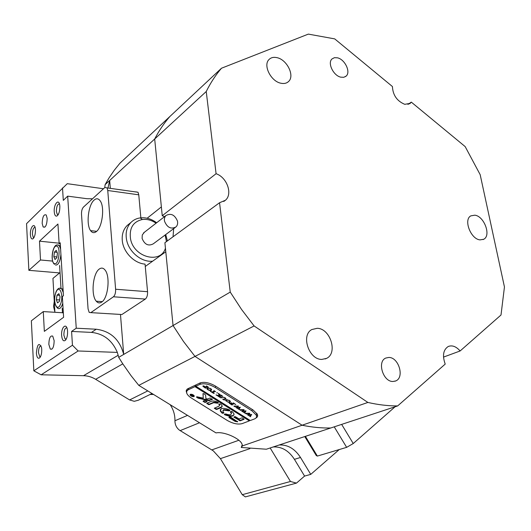 <?xml version="1.0" encoding="UTF-8"?>
<svg xmlns="http://www.w3.org/2000/svg" width="531" height="531" viewBox="0 0 531 531"><rect width="100%" height="100%" fill="white"/><g stroke="black" fill="none" stroke-linecap="round" stroke-linejoin="round"><path stroke-width="0.8" d="M145.268 266.456L165.791 251.774L173.053 325.549L123.696 354.423L120.471 314.438M223.77 201.461L225.416 200.26L219.549 202.742L164.902 242.727L173.053 325.549L230.242 292.096L241.605 309.52L254.11 325.948L194.996 356.407L183.474 341.446L173.053 325.549L183.474 341.446L194.996 356.407L302.086 425.231L242.408 445.901L241.253 447.474L266.37 449.219L330.74 427.993C321.454 428.165 311.903 427.243 302.086 425.231L194.996 356.407L138.79 385.367L131.13 375.769L122.641 363.635L118.705 357.343L117.331 352.405L78.143 350.978L41.146 374.8L83.526 375.689C87.794 375.809 91.836 377.017 95.646 379.307L129.624 399.943L134.277 401.31L138.319 400.228L152.025 393.517M35.458 229.817C35.458 234.363 34.575 237.39 32.816 238.884C31.468 239.328 30.659 237.928 30.393 234.689C29.882 227.613 34.435 221.832 35.325 228.529L35.458 229.817M35.026 227.222C33.38 227.633 32.51 229.996 32.418 234.297L33.221 237.257L33.938 237.642M41.737 349.365C41.816 353.188 41.159 355.996 39.772 357.781C37.96 359.089 36.838 357.522 36.387 353.095C37.27 344.061 38.982 342.19 41.524 347.48L41.737 349.365M41.073 345.84C39.42 346.112 38.564 348.409 38.504 352.73L39.706 356.54L40.462 356.766M67.576 331.364C67.689 335.273 67.006 338.214 65.519 340.192C63.474 341.791 62.18 340.225 61.629 335.506C60.946 326.95 66.727 322.025 67.517 330.627L67.576 331.364M66.873 327.833C64.941 327.906 63.939 330.335 63.873 335.114L65.067 338.924L66.169 339.243M59.85 206.353C59.87 211.205 58.881 214.431 56.897 216.031C55.43 216.475 54.547 215.048 54.248 211.743C53.611 203.818 59.173 197.831 59.811 205.882L59.85 206.353M59.412 203.824C57.514 204.07 56.505 206.572 56.386 211.325L57.156 214.199L58.151 214.73M42.168 223.359L43.13 226.936C45.507 227.958 46.861 225.151 47.193 218.526L46.257 215.015C43.867 213.94 42.507 216.721 42.168 223.359M48.839 344.42L50.299 349.086C52.675 349.783 53.963 346.995 54.155 340.716L52.728 336.116C50.332 335.346 49.038 338.114 48.839 344.42M186.202 391.281L187.264 389.269M138.79 385.367L216.004 432.918C223.697 431.205 240.204 438.414 242.09 444.294L242.408 445.901M279.193 444.991C287.729 444.566 294.838 448.728 300.506 457.483L294.42 459.328L304.575 476.081L296.471 483.11L245.368 496.89L242.262 494.693L290.47 481.478L270.166 447.965M294.42 459.328C288.798 450.646 281.729 446.525 273.226 446.963M290.47 481.478L296.471 483.11M117.331 352.405C112.247 340.384 103.625 333.714 91.478 332.399L96.264 329.227C110.627 331.158 119.767 339.561 123.696 354.423L118.705 357.343M103.472 188.751L67.264 183.68L26.55 223.664L28.86 270.325L40.502 259.984L39.493 241.167L57.939 224.022L59.133 243.716L60.215 242.76L63.448 295.701L62.346 296.557L63.607 317.292L44.345 331.364L43.283 311.591L31.356 320.817L33.831 370.817L72.455 345.23L71.585 331.437L91.478 332.399M72.455 345.23L78.143 350.978M92.513 198.793L86.892 198.694L67.676 196.145L63.302 200.379L62.512 187.921M110.315 188.352L109.678 180.46L154.687 139.003L161.371 206.911L147.153 218.234M300.506 457.483L310.748 474.375L339.236 449.558M310.748 474.375L304.575 476.081M28.86 270.325L59.585 272.914M170.152 404.682C173.445 409.567 175.038 414.923 174.938 420.751C174.965 424.661 176.458 427.8 179.432 430.156L213.316 450.872L220.411 458.638L242.262 494.693M206.24 91.511L154.687 139.003C159.015 130.672 164.066 123.185 169.827 116.548L221.5 68.22C215.652 75.044 210.568 82.803 206.24 91.511L216.077 173.717L162.24 215.725L164.477 216.681M241.253 447.474L242.242 444.726M104.793 187.543L105.098 184.675L108.921 178.077L114.185 170.345L119.946 163.203L169.827 116.548C164.066 123.185 159.015 130.672 154.687 139.003L162.24 215.725M105.098 184.675L109.678 180.46L107.959 188.02M67.676 196.145L76.245 328.211L71.585 331.437M256.022 417.937C257.635 417.114 258.053 415.846 257.289 414.14L253.035 409.959L215.453 386.07C209.406 382.645 204.282 381.603 200.087 382.944L187.284 389.004L186.235 390.477L186.554 392.462M249.51 420.426L249.882 420.286M59.133 243.716L60.282 243.829M39.493 241.167L59.107 243.185M40.502 259.984L52.642 261.093M43.283 311.591L62.472 312.739M150.021 394.5L153.559 394.46M33.831 370.817L41.146 374.8M256.433 415.667L257.601 415.036M187.217 389.05L186.321 391.845M76.245 328.211L96.264 329.227M60.043 272.536L52.941 278.41L54.899 312.281M395.104 406.773L353.248 443.531L346.65 447.348L317.359 456.083L316.257 455.512L304.774 436.555M221.5 68.22L308.345 34.11L334.716 38.889L392.422 86.533C392.88 95.155 396.996 101.082 404.768 104.322L410.204 103.359L411.306 102.125L407.961 104.421M337.51 57.826L334.43 57.68L332.014 58.934C327.249 62.943 333.402 75.714 340.822 77.174L343.789 77.294L346.126 76.112C350.991 72.156 344.971 59.419 337.51 57.826M388.838 357.443L385.758 358.06C376.897 361.531 383.083 381.902 392.953 381.484L395.714 380.946C404.768 377.601 398.735 357.23 388.838 357.443M277.082 57.68C273.677 56.89 270.969 57.521 268.958 59.578C262.865 65.313 270.949 81.396 280.866 83.221C284.105 83.911 286.694 83.321 288.632 81.442C294.924 75.82 287.079 59.737 277.082 57.68M317.199 328.304L311.876 329.532C300.699 334.995 308.836 359.739 321.813 359.421L326.552 358.379C338.094 353.155 330.275 328.324 317.199 328.304M474.814 215.181L470.831 215.865C463.291 219.615 470.731 239.176 480.024 239.886L483.734 239.255C491.407 235.585 484.133 216.104 474.814 215.181M397.653 405.93L330.74 427.993C321.454 428.165 311.903 427.243 302.086 425.231L367.877 402.438C378.132 404.788 388.055 405.95 397.653 405.93L445.21 364.093C442.204 355.591 443.239 349.717 448.297 346.464C452.266 344.991 456.209 346.497 460.118 350.971L501.005 315.002L504.45 286.972L480.183 174.686L465.163 146.589L411.306 102.125M225.416 200.26C232.943 194.067 226.989 177.288 216.077 173.717M219.549 202.742L230.242 292.096M254.11 325.948L367.877 402.438M173.657 228.669L173.033 236.78M443.498 357.097L460.118 350.971M54.268 301.336L53.558 306.533L54.879 311.883M96.443 231.509C102.251 227.215 104.819 207.508 100.386 201.143C98.574 198.408 96.483 198.056 94.106 200.094C88.239 204.906 85.976 224.659 90.595 230.646C92.288 232.976 94.233 233.268 96.443 231.509M101.693 302.086C108.052 298.316 110.428 276.518 105.165 270.179C103.372 267.856 101.401 267.491 99.237 269.078C92.799 273.419 90.774 295.342 96.277 301.216C97.91 303.115 99.715 303.407 101.693 302.086M115.612 289.242L107.753 190.503L107.07 187.894L104.846 187.496L83.427 207.123C82.066 208.696 81.422 211.079 81.502 214.278L88.066 308.869L89.175 312.394L90.841 312.633L113.435 296.783C114.995 295.322 115.725 292.807 115.612 289.242L147.558 291.698L145.056 264.113C134.011 263.343 122.966 251.807 122.249 240.158C121.851 234.211 123.457 229.359 127.062 225.602L129.624 223.518M140.854 217.816L138.77 194.824L107.753 190.503M135.717 191.85L138.04 192.262L138.77 194.824M90.841 312.633L121.891 314.525L145.335 299.079L113.435 296.783M147.558 291.698C147.698 295.19 146.954 297.652 145.335 299.079M121.891 314.525L120.298 314.425M166.435 241.605L165.128 235.014M156.068 223.206C151.627 220.173 147.067 218.938 142.381 219.502C133.142 221.653 129.186 228.051 130.507 238.711C133.573 257.449 160.681 264.405 165.44 248.216M152.603 261.206C141.638 262.473 128.801 252.013 126.577 239.806C125.303 232.697 126.776 226.903 130.991 222.409C133.5 219.927 136.56 218.42 140.184 217.902C145.886 217.239 151.375 218.858 156.645 222.761M165.712 234.576L167.404 240.895M177.48 221.128C174.772 214.776 170.929 212.911 165.964 215.533C164.557 216.98 164.079 218.885 164.53 221.241C167.205 227.573 171.022 229.472 175.973 226.943C177.447 225.483 177.945 223.544 177.48 221.128M144.359 232.293L142.275 234.961L142.109 238.465C144.664 244.572 148.375 246.364 153.247 243.855L175.164 227.54M190.569 394.453L190.304 395.004L193.762 396.445L194.021 395.887L190.569 394.453M193.988 396.591L194.286 395.947C193.324 394.652 192.003 394.102 190.344 394.307L190.038 394.938C190.994 396.239 192.315 396.79 193.988 396.591M202.988 393.604L203.234 398.157L197.101 396.803L196.463 397.055L197.871 398.091L208.477 400.653L212.36 399.412L210.077 397.978L207.9 398.934L205.922 398.748L205.603 395.064L204.116 393.836L202.988 393.604M196.795 396.77L199.244 398.084L208.67 400.162L212.32 399.02M221.274 408.717L220.246 410.934L221.971 413.065L222.993 413.337L223.883 412.813L222.881 411.498L223.518 410.124L229.08 410.868L229.89 410.543L229.571 409.965C226.186 408.445 223.418 408.027 221.274 408.717M220.312 409.467L220.431 410.45L222.157 412.58L223.737 412.627M222.974 410.503L223.697 409.633L229.843 410.144M221.102 397.911L219.993 397.394L220.71 397.626L222.164 397.062L224.952 397.553L225.901 398.761L224.261 399.564L224.334 400.135L222.622 399.053L223.312 399.292L224.905 398.681L225.383 398.137L224.812 397.586L222.476 397.234L221.102 397.911M217.265 395.263L219.389 395.714L218.254 393.358L220.146 394.553L219.595 394.672L220.106 396L221.228 395.469L220.903 395.037L222.628 396.126L221.945 395.887L219.801 396.743L219.88 397.321L218.161 396.232L220.053 396.02L217.491 395.807L215.991 394.858L217.265 395.263M217.431 392.794L216.794 392.814L217.431 392.794M214.312 393.179L213.674 393.398L210.276 391.247L210.794 390.955L211.829 392.11L213.947 391.161L213.867 390.577L215.599 391.679L214.902 391.433L212.407 392.475L214.312 393.179M211.219 390.385L209.506 390.431L207.767 389.708L206.765 388.652L207.156 387.822L210.608 388.473L211.643 389.528L211.219 390.385L211.411 389.893L210.309 390.033M199.855 384.371C204.057 383.03 209.174 384.072 215.221 387.497L251.906 410.795L256.168 414.983C256.984 416.828 256.433 418.143 254.522 418.926L250.28 420.532L195.859 386.236L199.855 384.371L200.499 382.778M203.068 385.891L205.782 386.867L206.825 386.296L206.493 385.904L208.238 387.013L207.163 386.867L205.192 387.856L205.53 388.247L202.895 386.289L203.068 385.891M229.983 402.259L228.264 402.286L225.589 400.6L225.987 399.737L229.438 400.401L230.421 401.376L229.983 402.259L230.169 401.768L229.113 401.901M229.903 403.009L231.164 404.33L232.366 403.832L230.613 403.135L231.503 402.763L232.478 403.786L233.58 403.294L233.268 402.863L234.974 403.945L234.297 403.706L232.12 404.529L232.186 405.1L229.233 403.235L229.85 403.062M235.81 404.43L235.173 404.456L235.81 404.43M235.034 406.819L233.839 406.062L238.353 406.042L237.696 407.363L240.324 407.297L239.089 409.222L239.295 409.593L237.802 408.644L238.452 408.79L239.428 407.41L237.536 407.596L237.476 408.445L235.903 407.45L236.6 407.609L237.576 406.268L234.762 406.467L235.034 406.819M240.735 410.417L239.541 409.666L244.061 409.66L243.39 410.967L246.026 410.908L244.764 412.806L244.97 413.178L243.483 412.235L244.134 412.381L245.123 411.021L243.231 411.2L243.165 412.036L241.598 411.047L242.289 411.213L243.284 409.879L240.463 410.071L240.735 410.417M246.404 414.001L245.216 413.251L249.749 413.257L249.059 414.552L251.701 414.499L250.42 416.384L250.619 416.749L249.139 415.813L249.789 415.959L250.798 414.611L248.893 414.777L248.82 415.607L247.26 414.625L247.957 414.791L248.966 413.476L246.132 413.656L246.404 414.001M195.859 386.236L196.058 385.745L194.983 386.648L249.344 420.891L242.109 423.638C237.901 424.7 232.97 423.638 227.301 420.459L191.578 398.164C188.883 396.445 187.244 394.712 186.666 392.973L186.746 391.128L188.166 389.827L188.817 388.234M194.983 386.648L188.166 389.827M230.567 417.021L229.657 416.828L228.894 417.134L229.067 417.612L235.147 421.422L237.609 421.806L230.567 417.021M239.076 418.959L235.671 416.822L234.755 416.623L233.879 417.147L240.178 420.817L244.028 419.337L242.687 418.109L241.764 417.91L239.076 418.959M213.674 402.697L217.498 403.215L218.287 402.876L217.982 402.306C215.301 401.058 213.11 400.713 211.411 401.27L206.765 403.281L209.022 404.688L213.674 402.697L213.867 402.206L218.248 402.485M225.854 413.954L224.328 414.173L224.646 414.738C230.899 417.094 233.992 416.742 233.925 413.682L232.266 411.664L231.231 411.386L230.328 411.93L231.297 413.191C231.383 415.01 229.565 415.262 225.854 413.954M204.501 402.239L205.411 402.432L207.13 401.522L204.774 400.308L203.054 401.217L204.501 402.239L204.694 401.755L205.603 401.947L206.997 401.336M218.905 404.469L219.489 405.226L219.097 406.102L214.318 408.273L216.655 409.467L221.347 407.516L222.137 405.75L220.664 403.998L218.852 404.064L219.675 404.735L219.542 405.452M191.844 394.964L192.414 395.648L192.7 395.243L193.463 395.714L192.315 396.239L191.087 395.343L191.89 395.363L191.93 394.759M195.182 386.156L249.862 420.267M249.524 420.399L249.344 420.891M214.643 407.967L216.84 408.983L222.25 406.487M203.38 400.912L204.694 401.755M230.653 411.618L231.483 412.7L231.403 413.729M224.56 414.08L224.825 414.253C229.346 416.165 232.432 416.324 234.085 414.731M206.997 403.182L209.207 404.204L213.867 402.206M234.211 416.842L240.357 420.333L243.981 418.932M203.074 393.577L203.234 398.157M229.126 417.041L235.326 420.937L237.556 421.408L237.377 421.899M192.322 395.688L192.182 396.04M192.089 394.878L191.89 395.363M191.89 395.887L192.368 395.668L191.472 395.389L191.89 395.887M207.282 386.409L205.218 387.796M205.331 387.511L204.933 387.258M203.645 386.415L203.127 385.871M203.917 385.864L203.718 386.362M204.521 387.444L205.676 386.913L203.785 386.322L203.572 386.714L204.521 387.444M203.964 385.878L203.785 386.322M207.322 388.705L206.917 387.969M208.278 387.67L207.475 388.486M207.282 388.977L209.101 390.132L210.515 389.953L211.106 389.21L210.502 388.526L207.9 388.241L207.282 388.977M208.099 387.749L207.9 388.241M214.643 391.068L212.407 392.475M217.099 392.661L216.973 392.993M219.057 393.869L219.389 395.714M219.004 393.829L218.832 394.274M221.666 395.522L219.555 396.889M219.675 396.577L219.31 396.345M219.887 395.442L219.529 395.363M225.907 398.423L224.261 399.564M224.454 399.073L224.082 399.664M224.175 399.418L223.777 399.166M221.281 397.44L221.122 397.852M226.12 400.6L225.721 399.896M227.062 399.597L226.266 400.367M226.073 400.859L227.865 401.994L229.292 401.834L229.916 401.117L229.326 400.454L226.724 400.148L226.073 400.859M226.91 399.657L226.724 400.148M234.005 403.334L231.874 404.675M231.987 404.363L231.635 404.137M238.406 406.076L237.696 407.363M240.231 407.231L239.089 409.222M239.202 408.923L238.658 408.578M237.795 407.098L237.536 407.596M237.722 407.104L237.41 407.788M237.596 407.29L237.317 407.927M237.37 407.768L236.813 407.416M244.107 409.686L243.39 410.967M245.926 410.841L244.764 412.806M244.877 412.514L244.346 412.175M243.49 410.695L243.231 411.2M243.41 410.702L243.105 411.386M243.284 410.888L243.006 411.525M243.059 411.366L242.508 411.014M249.782 413.284L249.059 414.552M251.588 414.426L250.42 416.384M250.526 416.085L250.001 415.753M249.158 414.28L248.893 414.777M249.072 414.286L248.767 414.963M248.946 414.472L248.667 415.103M248.72 414.943L248.176 414.598M63.295 312.201L62.472 312.812L62.2 308.305M63.335 312.859L62.472 312.812M60.992 288.24L59.611 265.447M54.441 252.092L56.246 250.32L57.448 253.148L56.824 257.754L55.012 259.5L53.83 256.665L54.441 252.092L57.109 252.351M56.93 256.958L53.83 256.665M60.063 296.802L59.372 301.435L57.507 302.889L56.352 299.736L57.036 295.143L58.888 293.663L60.063 296.802M59.591 299.955L56.352 299.736M59.505 295.316L57.036 295.143M129.624 399.943L147.784 390.902M95.646 379.307L122.794 363.868M199.503 422.756L180.135 430.628M211.836 449.89L238.844 440.259M83.526 375.689L118.227 355.246M220.411 458.638L249.922 448.642M174.938 420.751L187.529 415.381M341.659 424.395L353.248 443.531M346.65 447.348L334.231 426.844M305.405 436.349L317.359 456.083M197.021 396.949L196.828 397.434M222.157 412.58L221.971 413.065M228.529 410.277L228.343 410.768M215.221 387.497L215.719 386.236M251.906 410.795L252.364 409.534M221.533 407.025L221.347 407.516M216.84 408.983L216.655 409.467M215.931 408.79L215.745 409.275M214.79 408.073L214.597 408.558M205.603 401.947L205.411 402.432M203.539 401.031L203.346 401.516M229.266 410.377L229.08 410.868M223.179 412.852L222.993 413.337M230.633 411.625L230.461 412.096M224.825 414.253L224.646 414.738M216.933 402.624L216.748 403.109M209.207 404.204L209.022 404.688M208.305 404.011L208.112 404.496M207.15 403.294L206.957 403.779M217.683 402.724L217.498 403.215M240.357 420.333L240.178 420.817M239.441 420.134L239.262 420.625M234.33 416.928L234.151 417.419M209.732 400.148L209.539 400.639M208.67 400.162L208.477 400.653M199.244 398.084L199.052 398.569M198.063 397.606L197.871 398.091M235.326 420.937L235.147 421.422M229.253 417.127L229.067 417.612M192.408 395.641L192.268 395.987M207.336 386.442L207.163 386.867M205.63 387.165L205.437 387.663M214.697 391.101L214.524 391.533M221.719 395.555L221.56 395.98M219.993 396.245L219.801 396.743M219.569 395.369L219.376 395.86M225.516 398.615L225.323 399.113M221.487 397.354L221.347 397.719M234.058 403.368L233.899 403.792M232.306 404.038L232.12 404.529M239.408 408.492L239.229 408.989M245.09 412.089L244.91 412.58M250.738 415.66L250.566 416.158M54.454 263.648C58.642 265.712 61.145 247.161 56.804 246.165C52.635 244.353 50.206 262.467 54.454 263.648M57.076 245.03L58.244 244.964L59.319 245.787L60.594 248.966M60.926 254.389C60.122 261.597 58.33 265.161 55.543 265.082M55.994 292.322C52.33 300.526 56.897 313.131 60.434 304.309C64.185 295.913 59.432 283.388 55.994 292.322M62.758 303.307L62.061 305.312C60.561 308.551 59.007 309.447 57.394 308C54.255 304.402 53.77 299.066 55.961 291.997M59.532 288.18L61.722 288.837L63.255 292.508M33.566 238.207L32.816 238.884M57.852 215.174L56.897 216.031M44.903 227.135L43.13 226.936M51.932 349.146L50.299 349.086M34.097 237.35L33.221 237.257M58.37 214.345L57.156 214.199M66.309 338.977L65.067 338.924M40.562 356.567L39.706 356.54M409.501 103.837L410.204 103.359M483.084 239.567L483.734 239.255M325.184 358.949L326.552 358.379M287.616 82.285L288.632 81.442M394.905 381.238L395.714 380.946M345.462 76.63L346.126 76.112M107.07 187.894L138.04 192.262M102.271 301.628L96.277 301.216M96.649 231.33L90.595 230.646M142.381 219.502L140.184 217.902M165.964 215.533L143.562 232.91M127.062 225.602L130.991 222.409M220.431 410.45L220.246 410.934M256.168 414.983L256.778 413.284M219.675 404.735L219.489 405.226M231.483 412.7L231.297 413.191M190.237 394.453L190.038 394.938M202.895 386.289L203.054 385.898M206.765 388.652L206.964 388.154M218.785 394.135L218.925 393.783M225.589 400.6L225.781 400.102M60.408 245.899L57.687 245.037C52.854 243.444 49.755 261.02 54.527 264.312M63.036 288.937L61.722 288.837C59.538 287.344 57.64 288.346 56.027 291.824"/></g></svg>
